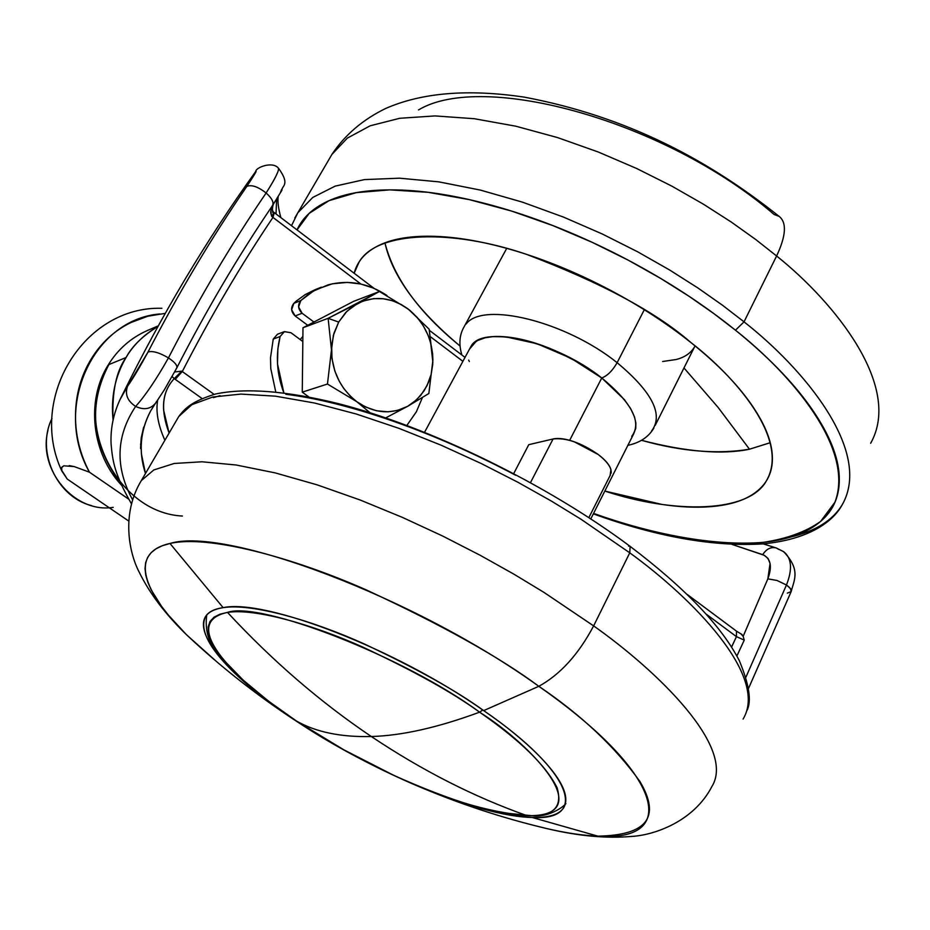 <?xml version="1.0" encoding="UTF-8"?>
<svg xmlns="http://www.w3.org/2000/svg" width="930" height="930" viewBox="0 0 930 930"><rect width="100%" height="100%" fill="white"/><g stroke="black" fill="none" stroke-linecap="round" stroke-linejoin="round"><path stroke-width="1.4" d="M227.49 612.393L219.899 614.207L213.981 617.229L210.006 621.496L208.146 627.018L208.564 633.725L211.284 641.514L216.283 650.256L223.421 659.754L243.23 680.167L268.445 701.092L296.507 721.064C315.979 732.119 340.926 737.269 371.326 736.514C320.408 702.243 272.455 660.87 227.49 612.393C255.262 608.081 313.015 624.739 363.258 647.303C414.28 671.239 453.061 692.862 479.601 712.171L482.786 709.997L479.601 712.171C437.96 727.551 401.865 735.665 371.326 736.514C422.255 770.598 474.184 796.998 527.101 815.691C552.92 816.807 562.917 807.484 557.093 787.757C545.91 765.448 520.079 740.245 479.601 712.171C404.376 656.708 260.121 600.827 227.49 612.393C272.455 660.87 320.408 702.243 371.326 736.514C340.926 737.269 315.979 732.119 296.507 721.064C253.274 694.129 171.759 624.367 227.49 612.393M157.67 400.121C155.659 411.595 158.065 424.987 164.889 440.285C158.077 425.057 155.67 411.665 157.67 400.121M155.182 403.713L150.672 410.932C140.116 430.997 138.384 451.864 145.475 473.498L141.546 454.596C140.139 439.495 143.185 424.917 150.707 410.874L150.939 410.444M280.151 193.208L281.569 189.581M276.57 199.392L276.047 213.981L276.582 199.38M296.368 720.983L342.693 749.255L393.855 775.388C451.794 801.369 496.213 814.808 527.101 815.691C474.184 796.998 422.255 770.598 371.326 736.514C401.865 735.665 437.96 727.551 479.601 712.171C532.425 745.488 599.699 817.133 527.101 815.691C487.413 812.123 442.994 798.696 393.855 775.388C362.991 760.74 337.323 746.976 316.863 734.096L296.368 720.983M182.408 516.034C116.517 512.907 71.412 421.267 108.88 364.583L126.05 357.527C132.153 346.158 142.79 335.788 157.949 326.442C144.022 334.568 133.385 344.937 126.05 357.527C115.088 376.255 110.763 397.052 113.065 419.93C111.879 392.03 116.204 371.233 126.05 357.527L108.88 364.583C88.35 403.922 91.582 442.541 118.587 480.438M631.726 436.356C642.13 422.557 632.144 403.097 601.757 377.975L569.672 440.32L601.757 377.975L579.785 363.13L555.315 350.703C538.179 343.263 522.393 338.729 507.966 337.079C493.621 335.486 482.984 336.939 476.055 341.45L469.476 349.145M732.038 544.41L764.332 555.326L768.04 558.477L770.063 563.417L767.843 578.855L743.151 636.306L740.815 633.783M469.859 348.448L472.998 343.891L477.59 340.531L485.169 337.764L492.958 336.625L505.955 336.869L537.168 343.763L570.985 358.259L601.757 377.975C607.43 375.79 612.556 370.686 617.125 362.688C652.36 392.088 663.834 414.873 651.535 431.067C663.834 414.873 652.36 392.088 617.125 362.688L644.292 309.76L617.125 362.688C612.556 370.686 607.43 375.79 601.757 377.975L624.356 399.586L630.61 408.549L634.492 416.873L635.888 423.034L635.76 428.358L633.679 433.845L635.76 428.358L635.888 423.034L634.492 416.873L630.61 408.549L624.356 399.586L601.757 377.975C557.279 342.356 485.321 324.884 471.975 345.042M272.676 205.321L270.677 211.749L272.072 216.725L360.887 284.034L272.955 217.411C240.719 265.306 210.494 316.688 182.28 371.547L175.212 379.335L201.88 398.4L174.247 378.626C166.272 387.206 162.738 397.761 163.657 410.304L169.097 433.066M513.744 473.521L528.775 444.668L513.744 473.521M156.589 401.388L155.763 402.899C150.788 409.119 144.08 410.293 135.629 406.433C115.901 436.054 114.878 467.151 132.56 499.712C114.878 467.151 115.901 436.054 135.629 406.433C127.48 401.016 124.771 394.32 127.503 386.345L147.893 352.261C178.548 293.09 211.459 237.894 246.613 186.698L254.89 173.759L255.82 171.341L254.134 173.689M141.104 440.948L140.581 448.574L141.569 437.472L143.941 426.777M143.604 427.358L141.209 438.03L140.558 448.062M140.581 444.587L143.592 427.347M732.061 544.41L762.716 554.652C766.46 548.898 770.97 546.666 776.248 547.968C770.97 546.666 766.46 548.898 762.716 554.652C770.738 558.314 772.446 566.382 767.843 578.855L776.98 580.46L786.466 584.993C792.686 569.055 791.697 557.919 783.513 551.595L783.665 551.688C791.721 558.058 792.651 569.172 786.466 584.993L789.675 587.632L791.349 590.469L791.186 591.585L787.303 593.142M255.436 171.806L255.797 171.364C257.18 170.248 254.123 175.352 246.613 186.698L247.38 186.163C252.146 184.698 258.389 186.965 266.12 192.975C275.768 177.688 279.791 169.341 278.198 167.935C272.362 161.088 255.808 167.493 255.82 171.341C206.414 239.987 162.006 314.328 122.609 394.39M791.186 591.585L790.512 588.644L786.466 584.993L745.965 677.075L786.466 584.993L776.98 580.46L767.843 578.855L743.651 635.213M776.248 547.968L779.201 549.63M731.608 647.082L736.432 636.632L706.323 614.23L736.432 636.632L744.244 640.119L736.886 656.022L744.244 640.119L743.151 636.306M277.314 173.085C275.489 177.572 271.746 184.198 266.12 192.975C258.389 186.965 252.146 184.698 247.38 186.163L246.613 186.698C211.459 237.894 178.548 293.09 147.893 352.261L148.591 351.854C153.218 350.831 159.832 352.842 168.446 357.911C198.764 298.972 231.326 243.997 266.12 192.975C271.955 198.264 274.094 202.449 272.537 205.53L272.118 205.983M127.503 386.345C124.771 394.32 127.48 401.016 135.629 406.433C145.359 395.61 156.298 379.44 168.446 357.911C159.832 352.842 153.218 350.831 148.591 351.854L147.893 352.261C139.802 367.141 133.002 378.498 127.503 386.345L119.656 400.284M272.537 205.53C274.094 202.449 271.955 198.264 266.12 192.975C231.326 243.997 198.764 298.972 168.446 357.911C174.828 362.165 177.595 365.525 176.758 367.989L176.27 368.547M176.758 367.989C177.595 365.525 174.828 362.165 168.446 357.911C156.298 379.44 145.359 395.61 135.629 406.433C144.08 410.293 150.788 409.119 155.763 402.899M271.386 208.518L270.7 212.738L271.653 216.248L272.955 217.411L274.315 212.668L272.955 217.411C240.824 265.155 210.599 316.537 182.28 371.547L214.086 394.355L181.757 371.14L174.677 371.954M462.896 361.328L430.811 337.02L462.896 361.328M302.889 336.404L300.204 339.566L302.889 336.393M736.432 636.632L736.455 631.121L736.432 636.632L731.561 647.001M172.12 376.65L174.247 378.626C162.029 391.646 160.32 409.781 169.109 433.055M611.103 473.254C611.87 468.104 607.581 461.85 598.223 454.503C581.111 442.692 566.068 437.519 553.071 438.983L530.507 482.577L553.071 438.983L528.775 444.668L553.071 438.983C558.233 437.774 565.242 438.681 574.089 441.704L598.223 454.503C605.43 459.99 609.662 465.035 610.929 469.65L610.127 475.497M272.339 212.063L273.571 212.087L272.432 217.039L273.525 212.052C272.176 211.04 272.095 208.506 273.269 204.437M468.662 360.154L469.336 361.538M175.212 379.335L182.28 371.547L181.757 371.14L174.247 378.626L175.212 379.335M172.131 376.603L174.247 378.626L181.757 371.14M742.035 634.516L736.583 631.226M370 412.711L356.841 401.725L365.548 406.991L376.592 410.781L388.101 411.804L397.296 410.49L407.677 406.317L416.768 399.656L424.115 390.786L428.649 382.056L431.148 374.395L432.752 364.258L432.624 353.749L430.811 343.437L428.137 335.428L423.348 325.884L417.256 317.49L409.886 310.353L401.493 304.645L392.588 300.762L383.172 298.739L373.697 298.623L362.874 301.099L352.854 306.342L345.635 312.608L338.683 322.082L346.983 311.225L357.69 303.413L328.127 318.316L338.683 322.082L333.951 333.266L331.661 345.588L331.964 358.469L334.823 371.012L339.148 381.044L343.658 388.368L350.471 396.32L356.841 401.725C340.426 388.787 331.975 371.5 331.475 349.843L333.393 335.265L338.683 322.082L328.127 318.316L331.475 349.843L327.465 384.032L302.262 392.146L302.831 341.519L290.939 332.731L284.464 331.603L280.128 336.509L273.234 339.101L280.128 336.509L277.861 348.948L277.512 363.921L283.871 392.855C276.733 374.023 275.489 355.237 280.128 336.509L284.324 331.661L290.939 332.731L302.831 341.519L302.982 327.755L328.127 318.316L331.475 349.843L327.465 384.032L356.841 401.725L327.465 384.032L302.262 392.146L302.982 327.755L353.586 301.355L379.452 291.497L328.127 318.316L302.982 327.755L313.945 322.036L302.111 313.247L313.945 322.036L353.586 301.355L379.452 291.497L357.69 303.413C374.802 295.368 391.658 297.251 408.258 309.074L429.16 329.232L408.258 309.074C424.161 322.001 432.38 339.008 432.903 360.096L428.846 393.518L432.903 360.096L429.16 329.232L432.857 362.189L431.148 374.395L427.021 385.671L420.674 395.471L413.908 402.132L407.677 406.317L385.741 417.872L407.677 406.317L428.846 393.518L407.677 406.317C390.856 414.861 373.906 413.339 356.841 401.725L369.989 412.711M386.985 295.484L373.581 288.137L360.631 283.976L347.309 282.394L332.301 283.801L316.293 289.497L308.214 294.426L300.785 300.576L298.611 306.993L302.111 313.247C297.937 309.132 297.495 304.912 300.785 300.576L313.573 290.985L328.092 284.859C348.494 279.546 368.094 283.08 386.892 295.438M308.783 396.912L302.262 392.146L308.783 396.912M406.875 425.417L416.361 411.804L422.336 397.715M69.239 465.593L74.226 466.593L89.478 472.208C52.58 407.282 93.163 319.467 159.786 313.956M161.553 308.295L161.89 308.295C83.874 305.831 27.516 398.377 61.857 471.08L61.659 467.558L63.833 465.802L61.833 467.197L61.554 470.069L67.274 479.09L61.857 471.08M67.274 479.09L128.584 520.963L67.274 479.09M165.238 313.375L147.789 316.223L130.944 322.536C114.332 330.615 101.01 342.891 90.977 359.352C80.991 375.871 75.841 394.274 75.516 414.548C75.26 434.845 79.91 454.073 89.478 472.208L128.654 499.119L89.478 472.208L74.226 466.593L63.833 465.802M51.964 418.477C35.712 451.108 56.753 497.039 91.64 505.653M113.204 507.35C74.958 513.639 37.584 470.185 47.93 430.45M293.81 303.354L300.785 300.576L293.81 303.354C290.532 307.667 290.974 311.864 295.136 315.944L302.111 313.247L295.136 315.944L307.714 325.291L295.136 315.944L291.636 309.737L293.81 303.354L296.531 300.89L305.261 294.566L314.84 289.811M273.234 339.101L277.442 334.254L273.234 339.101L270.514 357.794L270.769 368.513L275.745 391.914M408.258 309.074L379.452 291.497M282.418 711.648L294.612 719.994C216.597 668.74 176.886 614.207 223.13 607.65L169.981 543.48L162.239 545.759L155.938 548.863L151.079 552.746L147.649 557.372L145.638 562.697L145.022 568.66L145.778 575.228L147.87 582.343L151.241 589.969L161.657 606.511L168.597 615.346L185.675 633.865M217.05 662.021L187.279 635.457C149.021 598.978 124.376 553.455 169.981 543.48L223.13 607.65C265.259 598.478 396.529 649.059 483.681 710.613C524.009 737.909 577.623 785.315 563.487 808.065C558.872 814.692 548.456 817.83 532.239 817.493L597.851 836.14C679.016 842.103 665.915 775.271 538.83 686.305C560.29 674.471 578.565 654.336 593.631 625.89L544.038 592.433L513.872 574.147L480.008 555.187L442.68 536.052L402.399 517.382L360.108 499.991L317.13 484.844L275.187 472.893L236.174 465L201.973 461.78L174.177 463.477L153.834 469.941L141.314 480.612L139.233 484.181L141.314 480.612L153.834 469.941L174.177 463.477L201.973 461.78L236.174 465L275.187 472.893L317.13 484.844L360.108 499.991L402.399 517.382L442.68 536.052L480.008 555.187L513.872 574.147L544.038 592.433L593.631 625.89L629.773 552.827L630.121 546.352L629.773 552.827L581.052 519.266L551.327 501.038L517.917 482.263L481.008 463.419L441.111 445.191L399.121 428.416L356.353 414.036L314.468 403.004L275.385 396.157L240.951 394.088L212.772 396.994L191.906 404.666L178.781 416.5L191.906 404.666L212.772 396.994L240.951 394.088L275.385 396.157L314.468 403.004L356.353 414.036L399.121 428.416L441.111 445.191L481.008 463.419L517.917 482.263L551.327 501.038L581.052 519.266L629.773 552.827L593.631 625.89C657.789 671.193 736.2 747.406 711.88 786.548C736.2 747.406 657.789 671.193 593.631 625.89C578.565 654.336 560.29 674.471 538.83 686.305L483.681 710.613C573.217 772.086 588.923 820.841 532.239 817.493C501.886 816.029 462.698 805.113 414.675 784.746C373.732 767.122 334.928 746.348 298.274 722.412L294.612 719.994C371.256 771.551 478.485 816.447 532.239 817.493L597.851 836.14C583.098 835.512 566.475 833.094 547.956 828.851L547.363 828.711M544.945 828.153C564.847 832.85 582.482 835.512 597.851 836.14C647.036 835.326 661.056 817.11 639.921 781.502C615.067 746.825 581.366 715.1 538.83 686.305C414.954 597.048 225.014 526.275 169.981 543.48C207.971 534.645 292.253 557.105 366.827 590.155C442.622 625.355 499.956 657.417 538.83 686.305L483.681 710.613C456.246 690.641 416.14 668.275 363.351 643.525C311.376 620.194 251.705 603.07 223.13 607.65C214.574 609.022 208.785 611.894 205.786 616.264C191.301 643.397 256.355 694.931 294.612 719.994L297.914 722.18M743.082 719.076C768.994 676.296 692.722 598.397 629.773 552.827C692.722 598.397 768.994 676.296 743.082 719.076M213.377 397.645L220.003 395.68M285.824 394.274C317.037 398.168 352.761 407.119 392.995 421.139C433.357 435.287 474.254 453.329 515.697 475.265M628.517 546.084L630.121 546.352M770.249 442.692L749.487 449.213L718.123 407.433L683.98 367.966L718.123 407.433L749.487 449.213C722.285 454.898 686.282 451.934 641.491 440.297C681.504 451.538 717.507 454.503 749.487 449.213L770.238 442.703M662.637 361.503L676.04 359.538C684.945 357.329 691.304 352.796 695.094 345.937M460.048 346.018C417.326 310.341 392.286 275.943 384.927 242.811C393.878 278.024 418.919 312.422 460.048 346.018M354.144 273.246L359.154 261.923C377.487 230.605 452.736 229.199 526.345 254.297C601.129 282.639 655.941 312.027 690.792 342.461C714.728 361.584 733.677 380.533 747.662 399.319C761.531 418.047 769.563 434.973 771.772 450.12C773.911 465.198 770.575 477.439 761.775 486.843C752.963 496.213 739.85 502.34 722.436 505.234C705.045 508.106 684.864 507.838 661.904 504.42L604.826 491.063C673.39 513.813 749.127 513.523 766.634 480.415C790.023 439.367 735.095 376.557 690.792 342.461C666.764 323.338 639.875 305.889 610.127 290.114C580.355 274.397 550.618 261.865 520.893 252.542C491.238 243.3 464.361 237.975 440.274 236.58C416.291 235.255 396.959 237.673 382.3 243.858C367.734 250.054 358.55 259.168 354.749 271.2L354.144 273.246M790.744 537.017C815.622 531.135 832.78 520.358 842.243 504.699C872.933 450.957 803.229 368.129 744.023 321.85L735.467 330.208C791.384 374.29 855.182 448.806 834.942 502.212L820.551 521.486C805.973 531.797 786.919 538.749 763.39 542.341C713.287 546.549 650.093 533.634 593.573 513.395L598.048 514.999C630.273 526.438 661.16 534.506 690.711 539.226C720.332 543.969 746.662 544.736 769.703 541.562C792.802 538.354 810.565 530.937 822.992 519.277C835.419 507.559 840.743 491.97 838.976 472.51C837.116 452.945 827.375 430.776 809.739 406.003C791.918 381.126 767.157 355.865 735.467 330.208C703.592 304.529 667.717 281.104 627.82 259.958C587.888 238.882 548.084 222.258 508.408 210.075C468.848 198.032 433.31 191.371 401.795 190.092C370.466 188.918 345.6 192.719 327.186 201.496C312.434 208.553 302.378 218.015 297.019 229.896L309.19 213.365L329.022 200.659L356.225 192.661L389.81 189.859L428.172 192.324L469.418 199.648L511.581 211.064L552.92 225.606L592.061 242.265L628.099 260.098L660.509 278.326L689.13 296.344L714.042 313.736L735.467 330.208L744.023 321.85C803.229 368.129 872.933 450.957 842.243 504.699C833.408 521.23 809.705 539.435 762.995 543.887C713.496 546.887 656.94 536.877 593.328 513.86M418.512 109.938C483.019 71.005 665.822 120.9 774.144 214.516L779.177 216.388C786.919 222.619 786.059 235.813 776.608 255.983C834.768 302.413 902.646 386.531 870.666 443.25C902.646 386.531 834.768 302.413 776.608 255.983L744.023 321.85L776.608 255.983L755.648 239.452L731.34 222.096L703.429 204.193L671.832 186.128L636.655 168.493L598.327 152.032L557.64 137.605L515.766 126.189L474.288 118.715L435.007 115.925L399.772 118.273L370.175 125.794L347.39 138.082L331.94 154.38L347.39 138.082L370.175 125.794L399.772 118.273L435.007 115.925L474.288 118.715L515.766 126.189L557.64 137.605L598.327 152.032L636.655 168.493L671.832 186.128L703.429 204.193L731.34 222.096L755.648 239.452L776.608 255.983C786.059 235.813 786.919 222.619 779.177 216.388M294.798 218.004L297.821 212.784L312.771 197.439L335.16 186.128L364.455 179.595L399.54 178.188L438.797 181.85L480.38 190.092L522.462 202.147L563.452 217.074L602.129 233.918L637.689 251.821L669.693 270.037L698 288.033L722.703 305.389L744.023 321.85L722.703 305.389L698 288.033L669.693 270.037L637.689 251.821L602.129 233.918L563.452 217.074L522.462 202.147L480.38 190.092L438.797 181.85L399.54 178.188L364.455 179.595L335.16 186.128L312.771 197.439L297.821 212.784L294.798 218.004M470.906 346.518C481.81 324.314 555.954 341.252 601.757 377.975M617.125 362.688C565.963 321.42 482.879 301.146 466.186 323.954C482.879 301.146 565.963 321.42 617.125 362.688M206.716 615.067C204.798 630.238 208.529 642.909 217.899 653.081C221.747 658.068 223.002 659.963 234.825 672.274C251.181 688.154 271.734 704.417 296.484 721.052L343.821 749.813L393.855 775.388C433.461 793.627 469.011 806.019 500.503 812.564L534.948 816.017C554.21 816.354 568.253 802.241 565.521 803.52M121.528 485.239C91.745 453.398 85.816 400.9 108.031 365.234C117.831 349.285 131.037 337.671 147.672 330.394L158.274 325.86M633.679 433.833L590.806 518.882M470.882 346.541L424.568 432.252M748.511 688.444L791.151 591.631C794.197 579.762 800.846 569.764 783.641 551.676M783.537 551.63L776.434 548.037M775.806 547.828L763.228 543.864M280.848 217.632C278.384 208.506 277.489 201.578 278.163 196.846M278.5 168.225C290.904 185.303 281.337 185.861 281.964 190.173L272.513 205.565C238.394 255.82 206.46 309.981 176.735 368.024L164.401 389.717L155.787 402.853M122.562 394.46C114.099 410.572 110.275 427.137 111.089 444.156C112.681 461.361 114.378 473.94 131.397 503.711M610.429 474.893L588.864 517.615M465.023 357.387L429.439 330.382M374.023 288.335L273.664 212.168M736.409 631.098L687.212 594.444M321.362 287.184L314.607 289.893M284.313 331.661L277.396 334.277M746.964 710.532C751.777 701.208 749.231 684.608 739.35 660.73C721.796 626.413 685.364 588.272 630.063 546.328C546.91 484.193 430.09 427.23 338.869 403.76C286.766 390.879 245.59 387.636 215.33 394.053C191.975 401.458 185.361 407.793 178.781 416.5L141.314 480.612C121.098 513.744 129.038 552.711 139.093 571.95C149.637 593.514 165.691 614.672 187.279 635.457C220.422 666.543 256.041 694.629 294.159 719.727M711.88 786.548C693.908 821.353 654.464 835.105 631.993 836.396C606.895 838.639 578.89 836.128 547.956 828.851C502.165 818.051 457.607 803.299 414.28 784.571M655.278 425.243L694.245 347.483M627.878 445.331C639.933 442.785 648.594 437.03 653.871 428.056M291.509 225.723L297.821 212.784L331.94 154.38C344.914 134.908 362.805 119.61 385.59 108.508C422.011 92.558 468.29 88.78 524.427 97.162C627.378 116.61 708.242 159.925 779.015 216.283M461.85 354.981C458.618 344.042 459.443 334.521 464.314 326.407L506.722 248.357"/></g></svg>
